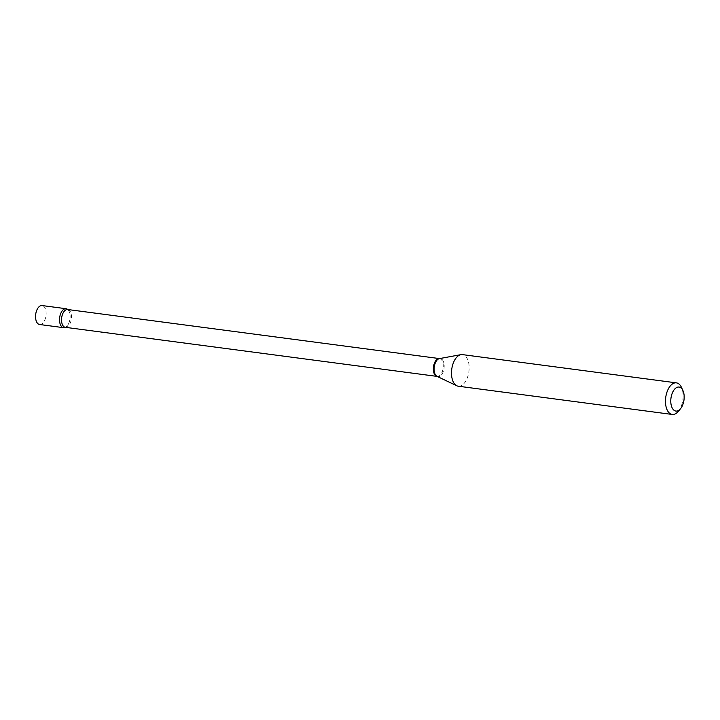 <?xml version="1.0" encoding="UTF-8"?>
<svg xmlns="http://www.w3.org/2000/svg" width="720" height="720" viewBox="0 0 720 720"><rect width="100%" height="100%" fill="white"/><g stroke="black" fill="none" stroke-linecap="round" stroke-linejoin="round"><path stroke-width="0.54" stroke-dasharray="3.6 2.7" d="M39.591 324.504A9.558 5.193 97.5 0 0 45.684 317.385A9.558 5.193 97.5 0 0 43.821 306.387A9.558 5.193 97.5 0 0 42.093 305.55M67.797 309.555A9.558 5.193 97.5 0 0 67.752 309.519A9.558 5.193 97.5 0 1 67.797 309.555A9.558 5.193 97.5 0 1 69.966 318.924A9.558 5.193 97.5 0 1 65.403 327.339A9.558 5.193 97.5 0 0 65.745 327.15A9.558 5.193 97.5 0 0 69.975 318.87A9.558 5.193 97.5 0 0 68.031 309.78A9.558 5.193 97.5 0 0 67.797 309.555M458.235 386.199A15.93 8.658 97.5 0 0 468.396 374.328A15.93 8.658 97.5 0 0 465.282 356.004A15.93 8.658 97.5 0 0 462.411 354.609M678.258 411.435A15.93 8.658 97.5 0 0 681.435 387.342M437.139 376.407A8.991 4.878 97.5 0 0 437.148 376.407A8.991 4.878 97.5 0 0 442.872 369.711A8.991 4.878 97.5 0 0 441.117 359.379A8.991 4.878 97.5 0 0 439.497 358.596A8.991 4.878 97.5 0 0 439.497 358.587L439.47 358.596A9.117 4.95 97.5 0 1 441.981 359.37A9.117 4.95 97.5 0 1 443.565 370.611A9.117 4.95 97.5 0 1 437.121 376.398L437.148 376.407M65.745 327.15L65.322 327.321A8.991 4.878 97.5 0 0 71.055 320.634A8.991 4.878 97.5 0 0 69.3 310.293A8.991 4.878 97.5 0 0 67.68 309.51L68.031 309.78"/><path stroke-width="1.08" d="M66.078 308.718A9.558 5.193 97.5 0 0 59.976 315.837A9.558 5.193 97.5 0 0 61.848 326.835A9.558 5.193 97.5 0 1 60.426 314.28A9.558 5.193 97.5 0 1 67.752 309.519A9.558 5.193 97.5 0 0 66.078 308.718L42.093 305.55A9.558 5.193 97.5 0 0 36 312.678A9.558 5.193 97.5 0 0 37.872 323.667A9.558 5.193 97.5 0 0 39.591 324.504L63.576 327.672A9.558 5.193 97.5 0 0 65.403 327.339A9.558 5.193 97.5 0 1 61.848 326.835A9.558 5.193 97.5 0 0 63.576 327.672M681.246 388.125A12.114 6.579 97.5 0 0 671.922 394.065A12.114 6.579 97.5 0 0 673.713 410.013A12.114 6.579 97.5 0 0 680.49 408.78A12.114 6.579 97.5 0 0 682.902 390.474A12.114 6.579 97.5 0 0 681.246 388.125M682.902 390.474L681.435 387.342A15.93 8.658 97.5 0 0 679.257 384.255A15.93 8.658 97.5 0 0 676.377 382.86A15.93 8.658 97.5 0 0 666.225 394.731A15.93 8.658 97.5 0 0 669.339 413.055A15.93 8.658 97.5 0 0 672.21 414.45A15.93 8.658 97.5 0 0 678.258 411.435L680.49 408.78M676.377 382.86L462.411 354.609A15.93 8.658 97.5 0 0 460.89 354.654A15.93 8.658 97.5 0 0 451.971 367.83A15.93 8.658 97.5 0 0 455.364 384.804A15.93 8.658 97.5 0 0 456.777 385.767A15.93 8.658 97.5 0 0 458.235 386.199L672.21 414.45M435.528 375.624A8.991 4.878 97.5 0 0 437.139 376.407L65.322 327.321A8.991 4.878 97.5 0 1 63.702 326.538A8.991 4.878 97.5 0 1 61.947 316.206A8.991 4.878 97.5 0 1 67.68 309.51L439.497 358.587A8.991 4.878 97.5 0 0 433.764 365.292A8.991 4.878 97.5 0 0 435.528 375.624M460.89 354.654L439.47 358.596A9.117 4.95 97.5 0 0 434.367 366.138A9.117 4.95 97.5 0 0 436.311 375.849A9.117 4.95 97.5 0 0 437.121 376.398L456.777 385.767"/></g></svg>
